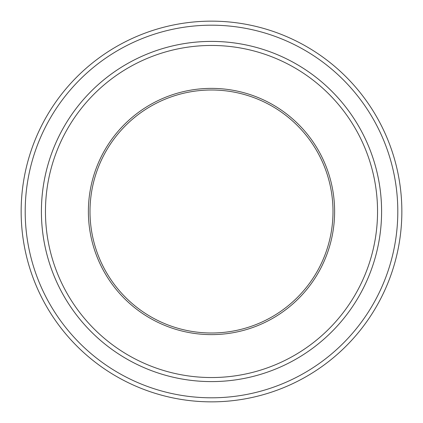 <?xml version="1.0" encoding="UTF-8"?>
<svg xmlns="http://www.w3.org/2000/svg" width="423" height="423" viewBox="0 0 423 423"><rect width="100%" height="100%" fill="white"/><g stroke="black" fill="none" stroke-linecap="round" stroke-linejoin="round"><path stroke-width="0.63" d="M25.2 211.5A186.3 186.3 0 0 0 304.65 372.843A186.3 186.3 0 0 0 304.65 50.157A186.3 186.3 0 0 0 25.2 211.5M88.381 211.5A123.119 123.119 0 0 0 273.062 318.122A123.119 123.119 0 0 0 273.062 104.878A123.119 123.119 0 0 0 88.381 211.5M45.457 211.5A166.043 166.043 0 0 0 294.524 355.299A166.043 166.043 0 0 0 294.524 67.701A166.043 166.043 0 0 0 45.457 211.5M401.85 211.5A190.35 190.35 0 0 0 211.5 21.15A190.35 190.35 0 0 0 21.15 211.5A190.35 190.35 0 0 0 211.5 401.85A190.35 190.35 0 0 0 401.85 211.5M381.594 211.5A170.094 170.094 0 0 0 211.5 41.406A170.094 170.094 0 0 0 41.406 211.5A170.094 170.094 0 0 0 211.5 381.594A170.094 170.094 0 0 0 381.594 211.5A170.099 170.099 0 0 1 126.451 358.81A170.099 170.099 0 0 1 126.451 64.19A170.099 170.099 0 0 1 381.599 211.5M89.999 211.5A121.501 121.501 0 0 0 211.5 333.001A121.501 121.501 0 0 0 333.001 211.5A121.501 121.501 0 0 0 211.5 89.999A121.501 121.501 0 0 0 89.999 211.5"/></g></svg>
